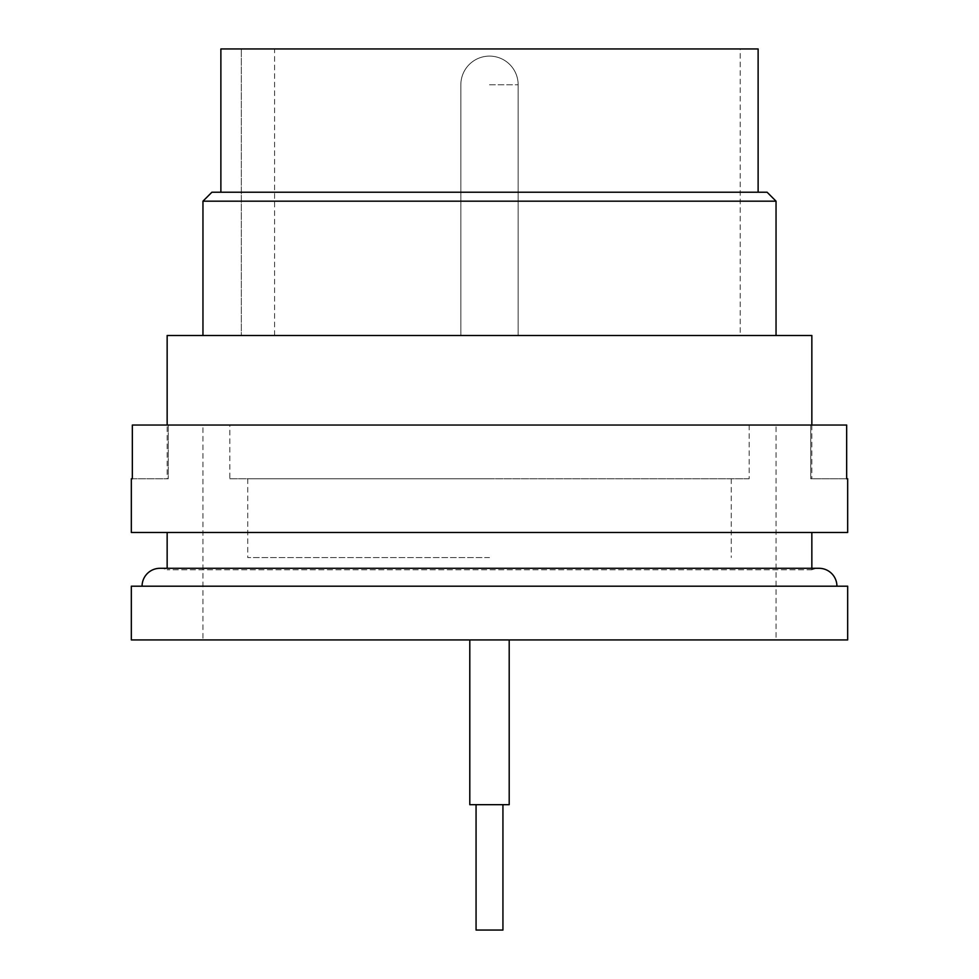<?xml version="1.0" encoding="UTF-8"?>
<svg xmlns="http://www.w3.org/2000/svg" width="979" height="979" viewBox="0 0 979 979"><rect width="100%" height="100%" fill="white"/><g stroke="black" fill="none" stroke-linecap="round" stroke-linejoin="round"><path stroke-width="0.73" stroke-dasharray="4.89 3.67" d="M749.18 425.033L749.18 478.755L229.82 478.755L229.82 425.033L749.18 425.033L229.82 425.033M202.959 639.936L776.041 639.936L202.959 639.936L202.959 425.033L776.041 425.033L776.041 639.936M811.848 568.297L811.848 569.79A17.903 17.903 0 0 1 819.019 568.297L159.981 568.297A17.903 17.903 0 0 1 167.152 569.79L167.152 568.297M811.848 569.79L167.152 569.79L811.848 569.79M836.923 586.201L142.077 586.201L836.923 586.201M811.848 532.478L167.152 532.478L811.848 532.478M811.848 425.033L811.848 478.755L810.734 478.755L811.848 478.755M846.664 478.755L810.734 478.755L810.734 425.033L810.734 478.755L846.664 478.755L846.664 425.033L132.336 425.033L168.266 425.033L168.266 478.755L132.336 478.755L132.336 425.033L846.664 425.033L168.266 425.033L168.266 478.755L167.152 478.755L167.152 425.033M776.041 335.491L202.959 335.491L776.041 335.491M758.125 192.214L220.875 192.214L758.125 192.214M489.5 335.491L518.148 335.491L489.5 335.491M241.336 335.491L740.222 335.491L241.336 335.491L241.336 48.95L241.336 335.491L274.597 335.491L241.336 335.491M740.222 48.95L241.336 48.95L740.222 48.95L740.222 335.491M489.5 478.755L247.736 478.755L489.5 478.755M489.5 557.553L247.736 557.553L489.5 557.553M509.202 639.936L509.202 804.689L469.798 804.689L489.5 804.689L469.798 804.689L469.798 639.936M502.937 804.689L502.937 930.05L476.063 930.05L489.5 930.05L476.063 930.05L476.063 804.689M132.336 478.755L167.152 478.755M131.333 532.478L847.667 532.478M220.875 48.95L758.125 48.95M211.917 192.214L767.083 192.214M202.959 201.172L776.041 201.172M167.152 335.491L811.848 335.491M131.333 586.201L847.667 586.201M131.333 639.936L847.667 639.936M776.041 425.033L202.959 425.033M229.82 478.755L749.18 478.755M489.5 84.769L518.148 84.769L489.5 84.769M518.148 335.491L518.148 84.769A28.648 28.648 0 0 0 489.5 56.109A28.648 28.648 0 0 0 460.852 84.769L460.852 335.491L460.852 84.769A28.648 28.648 0 0 1 489.5 56.109A28.648 28.648 0 0 1 518.148 84.769L518.148 335.491M247.736 478.755L247.736 557.553M731.264 478.755L731.264 557.553M274.597 335.491L274.597 48.95"/><path stroke-width="1.47" d="M847.667 586.201L847.667 639.936L131.333 639.936L131.333 586.201L847.667 586.201M142.077 586.201A17.903 17.903 0 0 1 159.981 568.297L819.019 568.297A17.903 17.903 0 0 1 836.923 586.201M811.848 532.478L811.848 568.297M167.152 568.297L167.152 532.478M167.152 425.033L167.152 335.491L811.848 335.491L811.848 425.033M776.041 201.172L202.959 201.172L211.917 192.214L767.083 192.214L776.041 201.172L776.041 335.491M202.959 335.491L202.959 201.172M220.875 192.214L220.875 48.95L758.125 48.95L758.125 192.214M847.667 478.755L846.664 478.755L847.667 478.755L847.667 532.478L131.333 532.478L131.333 478.755L132.336 478.755L131.333 478.755M846.664 478.755L846.664 425.033L132.336 425.033L132.336 478.755M469.798 639.936L469.798 804.689L509.202 804.689L509.202 639.936M476.063 804.689L476.063 930.05L502.937 930.05L502.937 804.689"/></g></svg>
